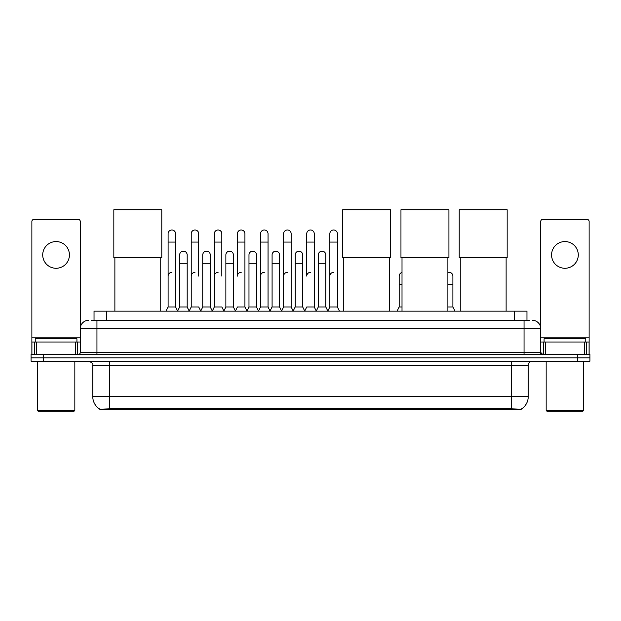 <?xml version="1.0" encoding="UTF-8"?>
<svg xmlns="http://www.w3.org/2000/svg" width="621" height="621" viewBox="0 0 621 621"><rect width="100%" height="100%" fill="white"/><g stroke="black" fill="none" stroke-linecap="round" stroke-linejoin="round"><path stroke-width="0.93" d="M91.528 320.32L96.954 320.32L91.528 320.32L94.035 320.32L94.035 311.144L526.965 311.144L526.965 320.32M521.128 409.581L99.872 409.581L99.872 409.169M92.777 396.648L109.459 396.648L109.459 365.365L92.777 365.365L92.777 396.648A14.601 14.601 0 0 0 99.919 409.2L111.128 408.773L509.872 408.773L521.081 409.2A14.601 14.601 0 0 0 528.223 396.648L528.223 365.365A4.168 4.168 0 0 1 532.391 361.197M589.95 361.197L589.95 357.859L31.05 357.859L31.05 361.197L43.563 361.197L43.563 357.859L31.05 357.859L31.05 354.521L43.563 354.521L43.563 357.859L589.95 357.859L589.95 361.197L43.563 361.197M88.609 320.32A8.345 8.345 0 0 0 80.264 328.664L80.264 352.441A2.088 2.088 0 0 1 78.184 354.521M532.391 320.32A8.345 8.345 0 0 1 540.736 328.664L96.954 328.664L96.954 320.32L529.472 320.32M584.423 354.521L584.423 342.008L589.119 342.008L589.119 354.521L589.119 221.472A2.088 2.088 0 0 0 587.031 219.384L542.816 219.384A2.088 2.088 0 0 0 540.736 221.472L540.736 352.441L542.816 354.521M589.95 354.521L589.95 357.859L589.95 354.521L43.563 354.521M56.076 241.577A13.344 13.344 0 0 0 42.725 254.92A13.344 13.344 0 0 0 56.076 268.272A13.344 13.344 0 0 0 69.42 254.92A13.344 13.344 0 0 0 56.076 241.577M75.576 354.521L75.576 342.008L36.577 342.008L36.577 354.521M96.954 354.521L96.954 328.664L80.264 328.664L80.264 221.472A2.088 2.088 0 0 0 78.184 219.384L33.969 219.384A2.088 2.088 0 0 0 31.881 221.472L31.881 342.008L36.577 342.008M75.576 342.008L80.264 342.008M31.881 354.521L31.881 342.008M74.008 411.249L38.137 411.249L37.307 410.411L74.846 410.411L74.008 411.249M37.307 361.197L37.307 410.411M74.846 361.197L74.846 410.411M76.926 342.008L76.926 338.678L35.218 338.678L35.218 342.008M114.885 257.715L114.885 311.144M160.761 257.715L160.761 311.144M113.845 209.751L161.809 209.751L161.809 257.715L113.845 257.715L113.845 209.751M343.786 257.715L343.786 311.144M389.662 257.715L389.662 311.144M342.738 209.751L390.71 209.751L390.71 257.715L342.738 257.715L342.738 209.751M402.012 257.715L402.012 311.144M447.888 257.715L447.888 311.144M400.964 209.751L448.929 209.751L448.929 257.715L400.964 257.715L400.964 209.751M460.239 257.715L460.239 311.144M506.115 257.715L506.115 311.144M459.191 209.751L507.155 209.751L507.155 257.715L459.191 257.715L459.191 209.751M166.017 311.144L168.105 306.976L175.611 306.976L177.699 311.144M175.611 306.976L175.611 233.737A3.757 3.757 0 0 0 171.862 229.98A3.757 3.757 0 0 1 172.095 229.987M168.105 306.976L168.105 242.074L175.611 242.074M168.105 242.074L168.105 233.737A3.757 3.757 0 0 1 171.862 229.98M189.126 311.144L191.214 306.976L198.72 306.976L200.808 311.144M198.72 276.112L198.72 233.737A3.757 3.757 0 0 0 194.963 229.98A3.757 3.757 0 0 1 195.204 229.987M191.214 306.976L191.214 242.074L198.72 242.074M191.214 242.074L191.214 233.737A3.757 3.757 0 0 1 194.963 229.98M212.235 311.144L214.323 306.976L221.829 306.976L223.909 311.144M221.829 276.112L221.829 233.737A3.757 3.757 0 0 0 218.072 229.98A3.757 3.757 0 0 1 218.305 229.987M214.323 306.976L214.323 242.074L221.829 242.074M214.323 242.074L214.323 233.737A3.757 3.757 0 0 1 218.072 229.98M235.343 311.144L237.424 306.976L244.93 306.976L247.018 311.144M244.93 306.976L244.93 233.737A3.757 3.757 0 0 0 241.181 229.98A3.757 3.757 0 0 1 241.414 229.987M241.181 272.355A3.757 3.757 0 0 0 237.424 276.112L237.424 242.074L244.93 242.074M237.424 242.074L237.424 233.737A3.757 3.757 0 0 1 241.181 229.98M258.445 311.144L260.533 306.976L268.039 306.976L270.127 311.144M268.039 306.976L268.039 233.737A3.757 3.757 0 0 0 264.29 229.98A3.757 3.757 0 0 1 264.523 229.987M260.533 306.976L260.533 242.074L268.039 242.074M260.533 242.074L260.533 233.737A3.757 3.757 0 0 1 264.29 229.98M281.554 311.144L283.642 306.976L291.148 306.976L293.236 311.144M291.148 306.976L291.148 233.737A3.757 3.757 0 0 0 287.391 229.98A3.757 3.757 0 0 1 287.632 229.987M283.642 306.976L283.642 242.074L291.148 242.074M283.642 242.074L283.642 233.737A3.757 3.757 0 0 1 287.391 229.98M304.663 311.144L306.743 306.976L314.257 306.976L316.337 311.144M314.257 306.976L314.257 233.737A3.757 3.757 0 0 0 310.5 229.98A3.757 3.757 0 0 1 310.733 229.987M310.5 272.355A3.757 3.757 0 0 0 306.743 276.112L306.743 242.074L314.257 242.074M306.743 242.074L306.743 233.737A3.757 3.757 0 0 1 310.5 229.98M327.764 311.144L329.852 306.976L337.358 306.976L339.446 311.144L337.358 306.976L337.358 233.737A3.757 3.757 0 0 0 333.609 229.98A3.757 3.757 0 0 1 333.842 229.987M316.275 311.02L318.301 306.976L325.808 306.976L327.834 311.02L329.852 306.976L329.852 242.074L337.358 242.074M329.852 242.074L329.852 233.737A3.757 3.757 0 0 1 333.609 229.98M177.637 311.02L179.655 306.976L187.169 306.976L189.188 311.02M187.169 306.976L187.169 254.92A3.757 3.757 0 0 0 183.645 251.179A3.757 3.757 0 0 1 187.169 254.92M179.655 306.976L179.655 263.265L187.169 263.265M179.655 263.265L179.655 254.92A3.757 3.757 0 0 1 183.645 251.179M200.746 311.02L202.764 306.976L210.271 306.976L212.297 311.02M210.271 306.976L210.271 254.92A3.757 3.757 0 0 0 206.754 251.179A3.757 3.757 0 0 1 210.271 254.92M202.764 306.976L202.764 263.265L210.271 263.265M202.764 263.265L202.764 254.92A3.757 3.757 0 0 1 206.754 251.179M223.847 311.02L225.873 306.976L233.38 306.976L235.406 311.02M233.38 306.976L233.38 254.92A3.757 3.757 0 0 0 229.863 251.179A3.757 3.757 0 0 1 233.38 254.92M225.873 306.976L225.873 263.265L233.38 263.265M225.873 263.265L225.873 254.92A3.757 3.757 0 0 1 229.863 251.179M246.956 311.02L248.982 306.976L256.489 306.976L258.507 311.02M256.489 306.976L256.489 254.92A3.757 3.757 0 0 0 252.972 251.179A3.757 3.757 0 0 1 256.489 254.92M248.982 306.976L248.982 263.265L256.489 263.265M248.982 263.265L248.982 254.92A3.757 3.757 0 0 1 252.972 251.179M270.065 311.02L272.083 306.976L279.597 306.976L281.616 311.02M279.597 306.976L279.597 254.92A3.757 3.757 0 0 0 276.073 251.179A3.757 3.757 0 0 1 279.597 254.92M272.083 306.976L272.083 263.265L279.597 263.265M272.083 263.265L272.083 254.92A3.757 3.757 0 0 1 276.073 251.179M293.166 311.02L295.192 306.976L302.699 306.976L304.725 311.02M302.699 306.976L302.699 254.92A3.757 3.757 0 0 0 299.182 251.179A3.757 3.757 0 0 1 302.699 254.92M295.192 306.976L295.192 263.265L302.699 263.265M295.192 263.265L295.192 254.92A3.757 3.757 0 0 1 299.182 251.179M325.808 306.976L325.808 254.92A3.757 3.757 0 0 0 322.291 251.179A3.757 3.757 0 0 1 325.808 254.92M318.301 306.976L318.301 263.265L325.808 263.265M318.301 263.265L318.301 254.92A3.757 3.757 0 0 1 322.291 251.179M564.924 241.577A13.344 13.344 0 0 0 551.58 254.92A13.344 13.344 0 0 0 564.924 268.272A13.344 13.344 0 0 0 578.275 254.92A13.344 13.344 0 0 0 564.924 241.577M584.423 342.008L545.424 342.008L545.424 354.521M540.736 342.008L545.424 342.008M540.736 354.521L540.736 352.441L524.046 352.441L524.046 320.32M582.863 411.249L546.992 411.249L546.154 410.411L583.693 410.411L582.863 411.249M546.154 361.197L546.154 410.411M583.693 361.197L583.693 410.411M585.782 342.008L585.782 338.678L544.074 338.678L544.074 342.008M168.105 276.112A3.757 3.757 0 0 1 171.862 272.355M191.214 276.112A3.757 3.757 0 0 1 194.963 272.355M214.323 276.112A3.757 3.757 0 0 1 218.072 272.355M260.533 276.112A3.757 3.757 0 0 1 264.29 272.355M283.642 276.112A3.757 3.757 0 0 1 287.391 272.355M329.852 276.112A3.757 3.757 0 0 1 333.609 272.355M397.091 311.144L399.171 306.976L402.012 306.976M399.171 306.976L399.171 284.449L402.012 284.449M399.171 284.449L399.171 276.112A3.757 3.757 0 0 1 402.012 272.472M447.888 306.976L452.895 306.976L454.983 311.144M452.895 306.976L452.895 276.112A3.757 3.757 0 0 0 449.379 272.363A3.757 3.757 0 0 1 452.895 276.112M447.888 272.572A3.757 3.757 0 0 1 449.379 272.363M509.872 409.581L509.872 408.773M111.128 409.581L111.128 408.773M106.548 320.32L106.548 311.144M514.452 320.32L514.452 311.144M511.541 361.197L511.541 365.365L109.459 365.365L109.459 361.197M528.223 365.365L511.541 365.365L511.541 396.648L528.223 396.648M511.541 408.859L511.541 396.648L109.459 396.648L109.459 408.859M577.437 361.197L577.437 354.521M80.264 352.441L524.046 352.441L524.046 354.521M80.264 337.84L31.881 337.84M80.233 352.798L80.233 342.008M77.625 342.008L77.625 354.521M31.919 342.008L31.919 354.521M34.52 354.521L34.52 342.008M589.119 337.84L540.736 337.84M589.081 354.521L589.081 342.008M586.48 342.008L586.48 354.521M540.767 342.008L540.767 352.798M543.375 354.521L543.375 342.008M447.888 284.449L452.895 284.449M92.777 365.365C93.367 363.89 91.97 362.501 88.609 361.197"/></g></svg>
